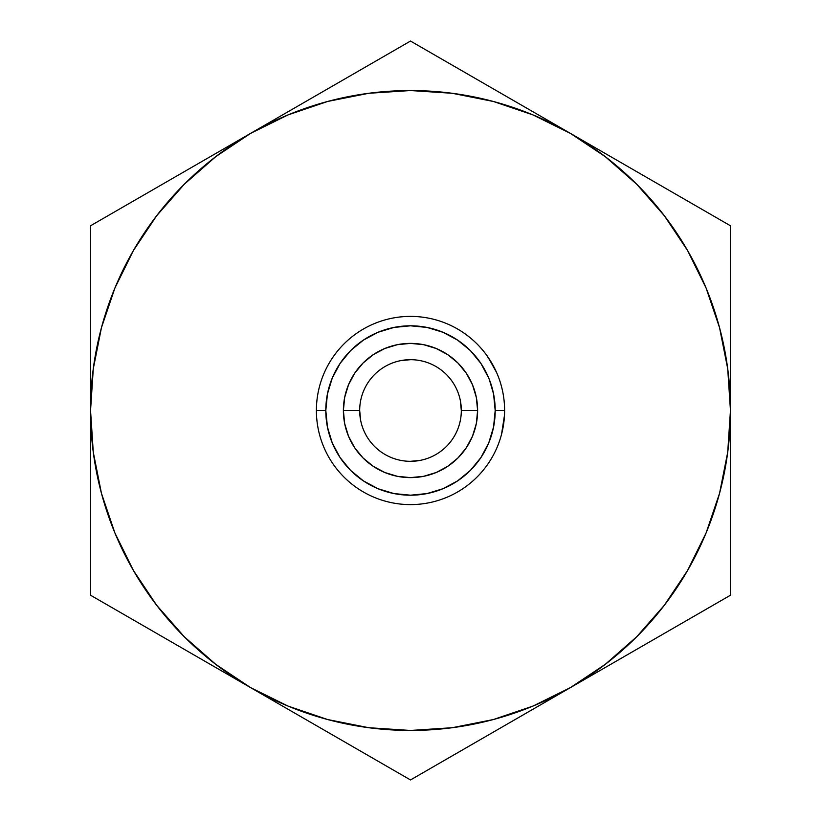 <?xml version="1.0" encoding="UTF-8"?>
<svg xmlns="http://www.w3.org/2000/svg" width="821" height="821" viewBox="0 0 821 821"><rect width="100%" height="100%" fill="white"/><g stroke="black" fill="none" stroke-linecap="round" stroke-linejoin="round"><path stroke-width="1.23" d="M461.32 410.5A50.82 50.82 0 0 0 410.5 359.68A50.82 50.82 0 0 0 359.68 410.5L343.383 410.5A67.117 67.117 0 0 1 410.5 343.383A67.117 67.117 0 0 1 477.617 410.5L461.32 410.5A50.82 50.82 0 0 1 410.5 461.32A50.82 50.82 0 0 1 359.68 410.5A50.82 50.82 0 0 1 410.5 359.68A50.82 50.82 0 0 1 461.32 410.5L477.617 410.5L476.324 423.595L472.506 436.187L466.307 447.784L457.954 457.954L447.784 466.307L436.187 472.506L423.595 476.324L410.5 477.617L397.405 476.324L384.813 472.506L373.216 466.307L363.046 457.954L354.693 447.784L348.494 436.187L344.676 423.595L343.383 410.5L344.676 397.405L348.494 384.813L354.693 373.216L363.046 363.046L373.216 354.693L384.813 348.494L397.405 344.676L410.5 343.383L423.595 344.676L436.187 348.494L447.784 354.693L457.954 363.046L466.307 373.216L472.506 384.813L476.324 397.405L477.617 410.5A67.117 67.117 0 0 1 410.5 477.617A67.117 67.117 0 0 1 343.383 410.5L359.68 410.5A50.82 50.82 0 0 0 410.5 461.32A50.82 50.82 0 0 0 461.32 410.5L460.335 400.556M494.365 398.698L495.196 410.5L504.607 410.5L495.196 410.5A84.696 84.696 0 0 1 410.5 495.196A84.696 84.696 0 0 1 325.804 410.5L316.393 410.5A94.107 94.107 0 0 0 410.5 504.607A94.107 94.107 0 0 0 504.607 410.5A94.107 94.107 0 0 1 410.5 504.607A94.107 94.107 0 0 1 316.393 410.5A94.107 94.107 0 0 1 410.5 316.393A94.107 94.107 0 0 1 504.607 410.5A94.107 94.107 0 0 0 410.5 316.393A94.107 94.107 0 0 0 316.393 410.5L325.804 410.5L327.435 393.977L325.804 410.5L327.435 427.023L325.804 410.5A84.696 84.696 0 0 1 410.5 325.804A84.696 84.696 0 0 1 495.196 410.5L493.565 393.977L489.285 379.415M504.443 416.001L502.616 429.752M504.279 418.361L503.92 421.83M502.996 427.833L504.156 419.705M327.538 719.514L368.855 727.734M452.145 727.734L493.308 719.555L532.942 706.101L570.472 687.588L528.734 711.684M664.251 605.385L687.588 570.472L706.101 532.942L719.555 493.308L727.734 452.145M727.734 368.855L719.555 327.692L706.101 288.058L687.588 250.528L664.333 215.728L636.737 184.263L605.272 156.667L570.472 133.413L611.871 157.314M493.462 101.486L452.145 93.266M368.855 93.266L327.692 101.445L288.058 114.899L250.528 133.413L291.917 109.511M156.749 215.615L133.413 250.528L114.899 288.058L101.445 327.692L93.266 368.855M93.266 452.145L101.445 493.308L114.899 532.942L133.413 570.472L156.667 605.272L184.263 636.737L215.728 664.333L250.528 687.588L209.129 663.686M420.444 460.335L410.5 461.32M360.665 420.444L359.68 410.5M400.556 360.665L410.5 359.68M133.71 200.858L168.079 181.01M184.992 171.25L208.472 157.683M114.304 212.054L128.651 203.772M90.546 315.377L90.546 269.781M90.546 362.215L90.546 333.921M316.054 95.585L332.967 85.815M367.367 65.957L372.282 63.114M453.633 65.957L488.033 85.815M504.946 95.585L528.426 109.131M434.258 54.771L448.605 63.053M636.008 171.25L652.921 181.01M687.29 200.858L692.247 203.711M730.454 362.307L730.454 410.5L727.714 368.742M730.454 315.469L730.454 333.757M730.454 253.155L730.454 269.699M730.454 505.582L730.454 551.219M730.454 458.693L730.454 487.027M636.008 649.75L612.22 663.481M687.31 620.132L652.921 639.99M706.696 608.946L692.349 617.228M367.469 755.104L332.967 735.185M316.054 725.415L292.574 711.869M386.742 766.229L372.395 757.947M504.946 725.415L488.033 735.185M451.93 756.028L448.8 757.845M90.546 458.693L90.546 410.5L93.286 452.258M90.546 505.438L90.546 487.243M90.546 567.845L90.546 551.291M133.69 620.132L128.846 617.341M184.992 649.75L168.408 640.185M727.714 452.258L730.454 410.5L730.454 225.775L410.5 41.05L250.528 133.413L215.728 156.667L184.263 184.263L156.667 215.728L133.413 250.528M93.286 368.742L90.546 410.5L90.546 595.225L250.528 687.588L288.058 706.101L327.692 719.555M368.742 727.714L410.5 730.454L452.258 727.714M250.528 687.588A319.954 319.954 0 0 1 90.546 410.5L90.546 595.225L410.5 779.95L730.454 595.225L730.454 410.5A319.954 319.954 0 0 1 250.528 687.588L410.5 779.95L570.472 687.588L605.272 664.333L636.737 636.737L664.333 605.272L687.588 570.472M570.472 133.413A319.954 319.954 0 0 1 730.454 410.5L730.454 225.775L410.5 41.05L90.546 225.775L90.546 410.5A319.954 319.954 0 0 1 570.472 133.413L532.942 114.899L493.308 101.445M452.258 93.286L410.5 90.546L368.742 93.286M378.091 332.248L393.977 327.435L410.5 325.804L427.023 327.435L410.5 325.804L393.977 327.435L378.091 332.248L363.446 340.079L350.608 350.608L340.079 363.446L332.248 378.091L327.435 393.977M495.176 412.45L495.084 414.749M442.909 488.752L427.023 493.565L410.5 495.196L393.977 493.565L410.5 495.196L427.023 493.565L442.909 488.752L457.554 480.921L470.392 470.392L480.921 457.554L488.752 442.909L493.565 427.023L495.196 410.5M332.248 442.909L327.435 427.023L332.248 442.909L340.079 457.554L350.608 470.392L363.446 480.921L378.091 488.752L393.977 493.565M250.528 133.413L90.546 225.775L90.546 410.5M570.472 687.588L730.454 595.225L730.454 410.5M488.752 378.091L480.921 363.446L470.392 350.608L457.554 340.079L442.909 332.248L427.023 327.435M496.561 372.436L488.259 357.504M494.068 367.233L494.94 368.957M496.787 372.95L492.2 363.795L486.484 354.99L493.123 365.458M481.588 348.833L484.482 352.342L481.588 348.833M483.805 351.491L481.937 349.243L483.805 351.491M478.92 345.887L481.937 349.243L478.92 345.887M470.105 337.677L466.102 334.578L470.105 337.677M468.77 336.61L470.187 337.739L468.77 336.61M471.5 338.847L468.822 336.651M468.606 336.477L470.361 337.893M493.842 395.414L493.565 393.977L493.842 395.414M496.859 373.124L496.038 371.266M495.289 369.676L492.148 363.713M479.916 361.979L480.306 362.533M495.032 369.163L487.53 356.437M496.141 371.492L495.299 369.707M503.335 425.894L501.528 434.371L504.484 415.221M483.056 350.567L482.225 349.582L483.056 350.567M487.89 356.971L492.159 363.734M490.486 360.922L488.957 358.541"/></g></svg>
